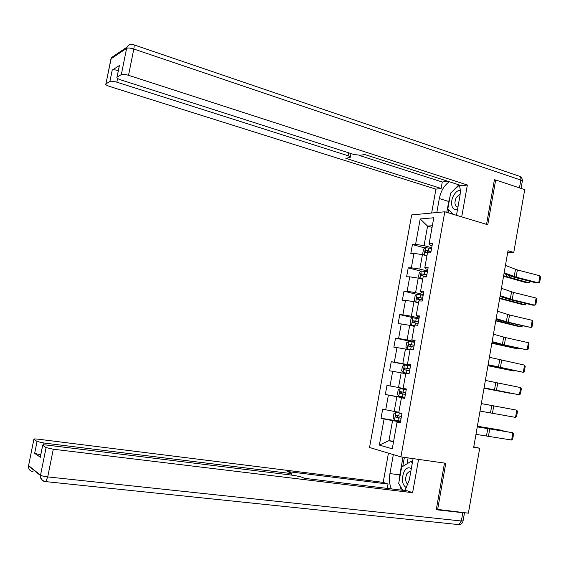 <?xml version="1.0" encoding="UTF-8"?>
<svg xmlns="http://www.w3.org/2000/svg" width="569" height="569" viewBox="0 0 569 569"><rect width="100%" height="100%" fill="white"/><g stroke="black" fill="none" stroke-linecap="round" stroke-linejoin="round"><path stroke-width="0.85" d="M411.664 214.926L369.537 447.483L400.925 456.879L444.809 211.775L411.664 214.926M400.356 422.404L397.055 422.148L400.256 422.931L401.956 413.485L398.741 412.753L401.437 397.752L404.659 398.4L406.351 388.99L398.52 387.517L401.159 372.844L405.754 373.741M397.055 422.148L392.261 448.82L379.359 445.079L384.075 418.976L381.038 418.236L400.526 421.437M403.122 388.385L405.811 373.428L409.047 373.954L410.733 364.565L407.489 364.096L410.164 349.181L413.421 349.579L415.1 340.226L411.835 339.878L414.509 325.013L417.781 325.276L419.46 315.951L416.174 315.738L418.841 300.916L422.127 301.058L423.798 291.762L420.498 291.669L423.151 276.897L426.466 276.911L428.13 267.643L424.808 267.672L427.454 252.949L430.783 252.835L432.44 243.596L429.111 243.752L433.777 217.771L420.185 218.958L415.59 244.393L412.433 244.549L410.811 253.497L413.969 253.39L411.366 267.807L408.222 267.843L406.6 276.819L409.737 276.833L407.127 291.292L403.997 291.207L402.368 300.212L405.491 300.347L402.873 314.849L399.765 314.643L398.129 323.676L401.23 323.932L398.606 338.477L395.512 338.15L393.876 347.211L396.963 347.581L394.331 362.176L391.252 361.728L389.609 370.817L392.681 371.308L390.035 385.946L386.977 385.377L385.334 394.488L388.385 395.106L385.732 409.787L382.688 409.097L381.038 418.236M507.676 252.6L513.786 252.416L508.003 250.744L473.693 447.341L479.688 448.265L473.792 446.779M401.437 397.752L404.687 398.25M398.841 412.212L394.217 411.423L396.863 396.707L404.715 398.108M385.732 409.787L394.217 411.423M388.385 395.106L396.863 396.707M390.035 385.946L398.52 387.517M392.681 371.308L401.159 372.844M407.489 364.096L410.669 364.921M410.612 365.248L402.809 363.691L405.441 349.06L410.014 350.013M394.331 362.176L402.809 363.691M396.963 347.581L405.441 349.06M411.835 339.878L414.972 340.945M414.851 341.599L407.084 339.928L409.708 325.34L414.268 326.364M398.606 338.477L407.084 339.928M401.23 323.932L409.708 325.34M416.174 315.738L419.261 317.033M419.083 318.028L411.351 316.243L413.969 301.698L418.5 302.786M402.873 314.849L411.351 316.243M405.491 300.347L413.969 301.698M420.498 291.669L421.963 292.815L423.542 293.199M423.3 294.522L415.598 292.622L418.208 278.127L422.724 279.279M407.127 291.292L415.598 292.622M409.737 276.833L418.208 278.127M424.808 267.672L426.238 269.03L427.803 269.443M427.511 271.086L419.837 269.08L422.44 254.628L426.935 255.844M411.366 267.807L419.837 269.08M413.969 253.39L422.44 254.628M429.111 243.752L430.491 245.317L432.056 245.751M431.7 247.721L424.061 245.609L427.575 226.099L432.049 227.394M415.59 244.393L424.061 245.609M420.185 218.958L427.575 226.099L432.348 225.737M444.809 211.775L487.775 224.755L495.67 179.96L494.34 180.138M495.67 179.96L524.718 189.633L513.786 252.416M436.352 509.262L468.387 513.174L479.688 448.265M437.597 509.717L445.776 463.258L400.925 456.879M393.606 441.345L388.961 440.641L393.506 441.907M400.441 421.928L392.56 420.64L388.961 440.641L379.359 445.079M384.075 418.976L392.56 420.64M412.433 244.549L425.071 248.027M408.222 267.843L421.067 271.185M403.997 291.207L417.07 294.415L415.128 295.809L414.317 300.304L415.783 301.876L418.606 302.224M399.765 314.643L414.196 317.964M395.512 338.15L414.73 342.282M391.252 361.728L410.548 365.583M385.334 394.488L404.737 397.966M505.436 265.439L517.356 269.919L539.917 275.809L538.694 282.928L539.697 282.252L540.55 277.281L539.917 275.809M504.162 272.757L516.104 277.124L538.694 282.928L536.432 282.949L513.899 277.167L503.999 273.653M424.318 255.132L427.02 255.389M425.925 255.573L426.97 255.666M503.544 276.271L526.723 282.786L529.312 282.871L503.636 275.766M425.484 247.714L424.154 255.09L422.703 253.703L423.507 249.236L425.534 247.671L431.565 248.461M431.06 251.306L425.811 250.524L425.512 252.316L429.474 252.878M426.665 252.423L427.568 251.007L431.01 251.583M530.166 281.342L529.312 282.871L529.604 281.2M460.271 190.352C457.739 190.309 455.463 192.116 453.457 195.779C449.538 202.905 452.255 212.002 457.561 209.164M460.193 193.865L456.21 197.543C454.126 202.955 454.681 206.12 457.86 207.024L457.945 207.016M453.258 214.328L447.831 208.823L450.655 193.04L459.226 185.259M456.615 214.47L455.876 215.118M411.309 468.671C408.777 466.936 406.415 467.825 404.225 471.345C401.166 479.219 401.97 484.745 406.629 487.939M410.854 471.253L409.637 471.217L406.949 473.593C404.95 478.437 405.32 482.149 408.044 484.724M402.76 490.293L398.713 483.43L401.643 467.078L411.138 461.345L412.29 463.194M412.582 461.544L411.138 461.345M436.807 212.536L439.311 198.567C440.982 190.707 444.339 185.11 449.375 181.767M456.473 215.295L459.88 196.177C460.634 191.689 460.364 187.934 459.069 184.889M461.694 216.874L467.362 185.01L461.736 185.75L364.594 154.462L360.582 155.294L353.946 154.505L120.749 79.88C117.648 78.799 116.396 77.896 117.008 77.178L119.383 65.556L112.207 70.108C113.302 69.624 115.343 69.781 118.345 70.563M359.188 155.394L442.284 182.023L447.767 181.255M442.284 182.023L441.124 188.46L435.932 189.15L109.575 86.438C106.559 85.407 105.322 84.553 105.884 83.885L109.909 81.452L112.207 70.108M431.636 213.026L435.932 189.15M467.362 185.01L128.523 75.307C125.102 74.304 122.705 74.055 121.325 74.575L117.008 77.178M117.577 78.472L116.83 82.178L348.079 155.75C349.907 156.368 350.632 156.895 350.262 157.336L345.895 158.353L441.124 188.46M116.83 82.178C113.508 81.218 111.204 80.976 109.909 81.452M495.357 180.003L494.418 179.69L486.545 224.385M119.22 66.246L119.348 65.577M446.786 212.372L448.735 201.483L439.311 198.567M458.827 184.818L452.575 191.298M449.994 196.732L448.735 201.483M448.671 209.669L448.116 212.778M451.85 212.898L451.679 213.852M413.101 458.614L409.289 480.023L404.943 490.556M399.346 479.887L399.822 474.88L389.936 473.586C388.976 479.383 389.459 484.489 391.38 488.906M389.936 473.586L393.343 454.61M388.442 453.144L383.193 482.363L388.051 484.07L287.622 471.566L291.577 473.202L289.031 473.308L43.977 443.031L43.607 444.866M387.276 488.401L388.051 484.07M383.193 482.363L38.215 439.19C34.986 438.827 33.543 438.863 33.877 439.311L28.578 465.613L40.52 475.207L46.089 447.59L42.675 445.278C42.298 444.794 43.77 444.738 47.099 445.1L294.386 475.449L301.044 476.9L304.707 478.351L407.361 490.848L412.625 492.697L53.287 449.226L47.718 476.907L461.345 520.998L462.789 512.705L436.267 509.732L444.489 463.081M418.556 459.389L412.625 492.697M33.905 439.325L37.063 441.466L43.977 443.031M40.74 454.859L34.652 453.379L40.285 457.106M46.089 447.59L53.287 449.226M462.789 512.705L464.468 512.733M399.801 485.265L401.33 490.115M399.822 474.88L402.987 457.177M404.381 457.369L402.767 466.395M408.101 457.903L407.041 463.813M501.445 288.298L513.451 292.416L536.09 298.042L534.86 305.176L535.87 304.458L536.731 299.472L536.09 298.042M500.165 295.638L512.2 299.643L534.86 305.176L532.612 305.126L509.995 299.607L500.037 296.378M497.448 311.222L509.532 314.984L532.25 320.333L531.019 327.495L532.036 326.734L532.897 321.727L532.25 320.333M496.161 318.59L508.273 322.225L531.019 327.495L506.083 322.118L496.061 319.173M427.376 271.833L421.337 270.986L419.325 272.487L418.514 276.968L419.993 278.476L422.817 278.767M419.993 278.476L422.774 278.995M499.66 298.54L522.939 304.678L525.514 304.828L499.731 298.12M426.864 274.678L421.586 273.867L421.316 275.666L426.544 276.484M422.511 275.801L423.343 274.322L426.821 274.912M526.325 303.59L525.514 304.828L525.756 303.455M415.783 301.876L418.571 302.402M495.763 320.866L519.141 326.634L521.709 326.855L495.819 320.539M415.747 301.84L417.084 294.408L423.172 295.268M422.653 298.128L417.354 297.281L417.105 299.088L422.333 299.934M418.35 299.244L419.111 297.708L422.625 298.312M522.47 325.902L521.709 326.855L521.901 325.774M493.43 334.223L505.599 337.609L528.402 342.687L527.164 349.871L528.196 349.067L529.056 344.046L528.402 342.687M492.142 341.606L504.34 344.878L527.164 349.871L502.164 344.686L492.071 342.026M489.411 357.282L524.54 365.113L523.302 372.311L524.341 371.465L525.208 366.429L524.54 365.113M488.117 364.693L523.302 372.311L488.067 364.949M485.371 380.419L520.671 387.596L519.426 394.815L520.471 393.926L521.339 388.876L520.671 387.596M484.077 387.845L519.426 394.815L484.055 387.944M418.948 318.775L412.916 317.822L410.918 319.202L410.107 323.711L411.558 325.354L414.374 325.745M411.558 325.354L414.353 325.881M491.858 343.256L517.897 348.939L491.893 343.022M418.435 321.641L413.108 320.767L412.881 322.573L418.108 323.455M414.189 322.765L414.865 321.165L418.414 321.784M518.494 348.256L517.897 348.939L518.032 348.157M414.716 342.353L408.684 341.343L406.693 342.666L405.882 347.182L407.326 348.904L410.135 349.345M407.326 348.904L410.121 349.423M487.939 365.718L514.07 371.088L487.96 365.568M414.204 345.234L408.848 344.316L408.642 346.137L413.876 347.047M410.043 346.357L410.605 344.693L414.189 345.319M514.433 370.661L514.07 371.088L514.156 370.604M403.08 372.517L409.111 373.605L403.08 372.517L401.643 370.732L402.461 366.201L404.388 364.971L403.044 372.475M484.006 388.236L510.229 393.3L484.013 388.179M404.388 364.971L410.477 366.009M409.957 368.89L404.58 367.944L404.395 369.772L409.63 370.718M405.925 370.035L406.337 368.292L409.95 368.932M481.324 403.613L516.787 410.149L481.331 403.577M480.023 411.067L515.542 417.39L516.787 410.149L517.47 411.387L516.595 416.451L515.542 417.39M400.185 388.606L406.216 389.729L400.185 388.606L398.208 389.808L397.39 394.353L398.819 396.209L404.851 397.347M405.697 392.624L400.299 391.643L400.128 393.471L405.37 394.452M405.37 394.438L401.6 393.67L401.301 392.653L402.048 391.963L400.299 391.643M477.263 426.885L512.889 432.76L477.291 426.714M475.954 434.36L511.645 440.029L512.889 432.76L513.579 433.969L512.705 439.04L511.645 440.029M401.622 413.407L395.917 412.347L393.947 413.478L393.129 418.044L394.545 419.972L400.576 421.167M395.917 412.347L401.949 413.528M503.707 431.067L477.363 426.309M503.885 431.103L501.232 430.2L477.377 426.209M401.422 416.43L396.003 415.406L395.853 417.248L401.095 418.265M401.109 418.201L397.674 417.554L397.126 416.124M515.464 269.329L514.212 276.548M517.356 269.919L516.104 277.124M428.912 247.999L428.407 250.844M509.554 277.153L509.781 275.83M506.061 276.292L506.367 274.543M427.604 251.007L425.832 250.524L427.568 251.007M119.383 65.556L117.043 77.156M121.325 74.575L126.617 48.344L110.983 58.835L105.912 83.863M519.461 187.884L520.827 180.074L133.815 49.019L128.523 75.307M348.079 155.75L348.626 152.805M126.617 48.344C128.004 47.746 130.401 47.974 133.815 49.019C134.348 45.968 134.177 44.503 133.302 44.617C130.529 43.884 128.438 44.723 127.022 47.12L126.617 48.344M110.827 59.489L111.375 57.661L115.237 55.065M128.95 45.029L127.022 47.12L111.375 57.661L105.884 83.885M133.857 44.809L518.871 176.049C520.464 176.262 521.112 177.606 520.827 180.074L522.299 181.255L521.055 188.417M42.696 445.292L40.243 457.476M34.652 453.379L37.063 441.466M288.76 474.752L289.031 473.308M33.052 471.744C29.865 471.096 28.358 469.155 28.528 465.911L28.628 465.25M40.52 475.207L40.47 475.52C40.285 478.927 41.857 480.961 45.186 481.623L45.762 481.623L47.718 476.907C44.083 476.459 41.686 475.897 40.52 475.207M464.503 512.733L463.088 520.827L461.345 520.998L458.813 524.618L458.251 524.561M511.545 291.869L510.286 299.102M513.451 292.416L512.2 299.643M507.619 314.465L506.353 321.727M509.532 314.984L508.273 322.225M421.288 271.022L419.958 278.433M423.884 276.015L423.72 276.897M424.716 271.363L424.204 274.208M505.67 299.458L505.855 298.362M502.164 298.633L502.42 297.189M423.414 274.329L421.636 273.867M419.673 299.458L419.403 300.937M420.505 294.792L419.993 297.651M501.773 321.826L501.922 320.973M498.259 321.037L498.458 319.906M419.211 297.715L417.426 297.281M503.679 337.133L502.413 344.416M505.599 337.609L504.34 344.878M499.724 359.871L498.458 367.169M501.659 360.305L500.393 367.595M495.763 382.667L494.489 389.993M497.704 383.065L496.438 390.377M412.866 317.858L411.522 325.312M415.448 322.979L415.071 325.055M416.288 318.299L415.768 321.165M497.868 344.259L497.975 343.64M494.34 343.505L494.482 342.687M414.993 321.172L413.201 320.767M408.634 341.379L407.29 348.861M411.209 346.564L410.726 349.252M412.048 341.869L411.536 344.75M493.949 366.763L494.013 366.379M490.414 366.045L490.499 365.533M410.768 344.707L408.969 344.323M406.956 370.227L406.437 373.115M407.802 365.518L407.283 368.399M406.522 368.307L404.723 367.951M491.787 405.533L490.514 412.881M493.743 405.896L492.47 413.222M400.135 388.641L398.784 396.166M402.696 393.954L402.176 396.849M403.542 389.232L403.023 392.126M401.942 393.805L400.128 393.471M487.804 428.471L486.523 435.833M489.767 428.791L488.486 436.139M395.868 412.376L394.509 419.922M398.421 417.76L397.895 420.662M399.267 413.023L398.748 415.925M397.674 417.554L395.853 417.248M522.349 180.949C522.477 178.993 521.702 177.5 520.03 176.482M350.333 156.952L350.966 153.552M33.877 439.311L28.528 465.911L40.47 475.52C40.598 478.934 42.369 480.969 45.762 481.623L458.813 524.618C461.125 524.454 462.54 523.245 463.066 520.984M291.236 475.058L291.541 473.394M42.675 445.278L40.214 457.455M423.343 274.322L421.586 273.867M419.111 297.708L417.354 297.281M414.865 321.165L413.108 320.76M410.605 344.693L408.848 344.316M406.337 368.292L404.58 367.944M396.678 415.519L396.003 415.406"/></g></svg>
